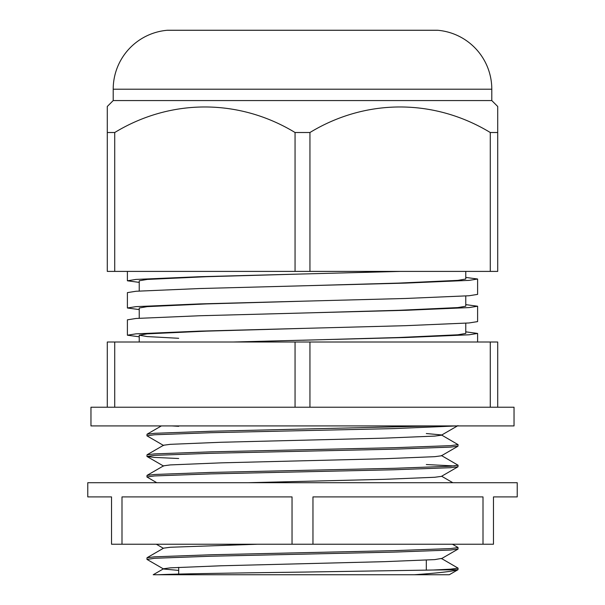 <?xml version="1.0" encoding="UTF-8"?>
<svg xmlns="http://www.w3.org/2000/svg" width="605" height="605" viewBox="0 0 605 605"><rect width="100%" height="100%" fill="white"/><g stroke="black" fill="none" stroke-linecap="round" stroke-linejoin="round"><path stroke-width="0.91" d="M433.339 570.016L457.97 569.728L449.281 574.75L158.018 574.75C175.2 573.858 236.91 572.973 302.5 572.096L433.339 570.016L450.589 569.169L458.076 568.148L441.393 558.445L434.776 559.61L384.372 561.667L220.954 565.781L170.353 567.845L163.607 568.738L153.201 574.75L158.018 574.75L153.201 574.75M233.107 342.014L405.66 337.514L469.117 334.792L477.602 333.438L465.767 331.842M139.233 282.384L127.398 280.788L135.974 279.427L199.582 276.704L400.661 271.403M139.233 309.594L127.398 307.998L127.398 292.623L136.064 291.255L199.816 288.532L405.66 283.095L469.117 280.372L477.602 279.018L465.767 277.423M127.398 307.998L135.974 306.637L199.582 303.914L405.418 298.477L469.026 295.754L477.602 294.393L477.602 279.018M139.233 336.803L127.398 335.208L127.398 319.833L136.064 318.464L199.816 315.742L405.66 310.304L469.117 307.582L477.602 306.228L465.767 304.633M127.398 335.208L135.974 333.847L199.582 331.132L405.418 325.687L469.026 322.964L477.602 321.603L477.602 306.228M490.269 407.226L295.059 407.226L295.059 342.014L497.711 342.014L497.711 407.226L490.269 407.226L490.269 342.014M457.97 569.728L458.076 568.148M178.687 570.417L163.607 569.018L147.03 559.436L154.54 558.279L211.054 556.222L393.946 552.108L450.46 550.043L458.076 549.015L457.97 547.442L452.411 544.228M146.924 559.307L147.03 557.734L154.661 556.819L211.379 554.755L394.271 550.641L450.589 548.584L458.076 547.563M156.748 482.707L146.924 476.967L154.54 475.938L211.054 473.881L393.946 469.76L450.46 467.703L457.97 466.795L458.076 465.215L441.393 455.512M454.317 465.948L426.313 464.542M146.924 476.967L147.03 475.386L154.661 474.471L211.379 472.414L394.271 468.3L450.589 466.236L458.076 465.215M178.687 458.514L154.54 457.41L147.03 456.503L154.54 455.353L211.054 453.296L393.946 449.175L450.46 447.118L457.97 446.21L458.076 444.63L441.393 434.927L426.313 433.528M146.924 456.382L147.03 454.801L154.661 453.886L211.379 451.829L394.271 447.708L450.589 445.651L458.076 444.63M163.607 445.499L146.924 435.797L154.54 434.768L211.054 432.704L393.946 428.59L456.873 425.92M146.924 435.797L147.03 434.216L154.661 433.301L211.379 431.244L433.339 425.92M295.059 407.226L107.289 407.226L107.289 342.014L295.059 342.014M309.941 407.226L309.941 342.014M114.731 407.226L114.731 342.014M456.873 570.016C451.08 571.551 436.923 573.124 414.395 574.75M147.03 557.734L163.607 548.153L170.353 547.253L257.443 544.228M248.209 482.707L384.372 479.326L434.776 477.262L441.393 476.377L457.97 466.795M147.03 475.386L163.607 465.812L170.353 464.912L220.954 462.855L384.372 458.734L434.776 456.677L441.393 455.792L457.97 446.21M147.03 454.801L163.607 445.219L170.353 444.327L220.954 442.27L384.372 438.149L434.776 436.092L441.393 435.207L457.97 425.625M178.687 426.313L171.888 425.92M302.795 340.237L398.703 337.514L457.864 334.792L465.767 333.438L465.767 323.199M302.795 313.027L398.703 310.304L457.864 307.582L465.767 306.228L465.767 295.989M302.795 285.81L398.703 283.095L457.864 280.372L465.767 279.018L465.767 271.403M178.687 338.293L147.227 336.569L139.233 335.208L147.227 333.847L206.532 331.132L302.5 328.409M139.233 318.238L139.233 307.998L147.227 306.637L206.532 303.914L302.5 301.199M139.233 291.028L139.233 280.788L147.227 279.427L206.532 276.704L302.5 273.982M437.801 30.28L167.199 30.28A7.101 7.101 0 0 1 167.819 30.25L437.181 30.25A7.101 7.101 0 0 1 437.801 30.28A59.154 59.154 0 0 1 491.797 89.207L491.797 100.566L113.203 100.566L107.289 106.48L107.289 271.403L114.731 271.403L114.731 132.51L107.289 132.51L107.289 122.77M167.199 30.28A59.154 59.154 0 0 0 113.203 89.207L113.203 100.566M491.797 100.566L497.711 106.48L497.711 132.51L490.269 132.51C434.443 98.645 366.275 98.282 309.941 132.51L295.059 132.51C239.232 98.645 171.064 98.282 114.731 132.51M490.269 132.51L490.269 271.403L497.711 271.403L497.711 122.77M497.711 114.882L497.711 113.271M497.711 107.682L497.711 106.48M107.289 113.271L107.289 114.882M107.289 116.636L107.289 118.55M490.269 271.403L114.731 271.403M309.941 132.51L309.941 271.403M295.059 132.51L295.059 271.403M497.711 407.226L514.038 407.226L514.038 425.92L90.962 425.92L90.962 407.226L107.289 407.226M483.002 544.228L493.476 544.228L493.476 496.902L517.23 496.902L517.23 482.707L87.77 482.707L87.77 496.902L111.524 496.902L111.524 544.228L312.966 544.228L312.966 496.902L483.002 496.902L483.002 544.228L312.966 544.228M292.034 544.228L292.034 496.902L121.998 496.902L121.998 544.228M491.797 89.207L113.203 89.207M477.602 333.438L477.602 342.014M127.398 271.403L127.398 280.788M178.687 567.339L178.687 574.084M426.313 560.124L426.313 570.182M457.97 549.143L441.393 558.717M156.332 544.228L163.365 548.289M147.03 456.503L163.607 466.084M441.635 476.241L452.82 482.707M161.391 425.92L147.03 434.216M139.233 342.014L139.233 335.208"/></g></svg>
